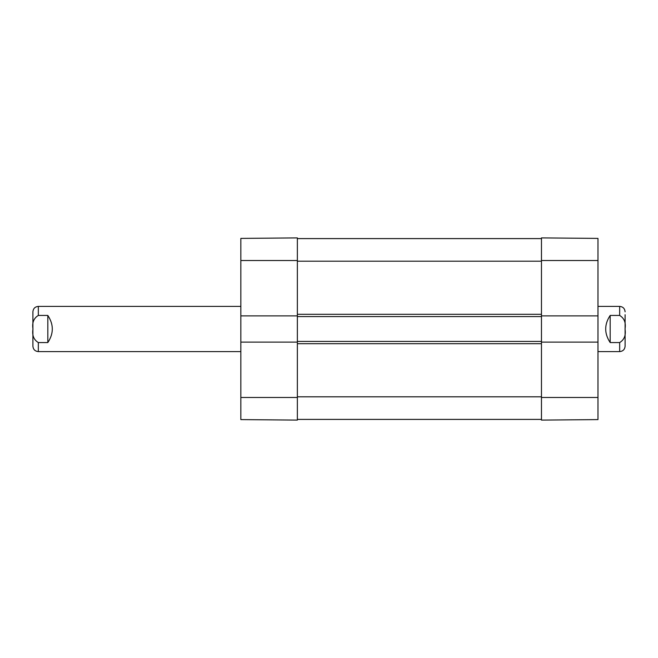 <?xml version="1.0" encoding="UTF-8"?>
<svg xmlns="http://www.w3.org/2000/svg" width="658" height="658" viewBox="0 0 658 658"><rect width="100%" height="100%" fill="white"/><g stroke="black" fill="none" stroke-linecap="round" stroke-linejoin="round"><path stroke-width="0.99" d="M297.358 341.428L297.358 342.111L240.844 342.111L240.844 315.889L297.358 315.889L297.358 341.428L541.468 341.428L541.468 316.572L297.358 316.572M541.468 419.409L297.358 419.409M541.468 316.572L541.468 315.889L597.974 315.889L597.974 342.111L541.468 342.111L541.468 341.428M541.468 238.591L297.358 238.591M597.974 351.602L619.672 351.602C622.97 351.282 624.779 349.472 625.1 346.182L625.1 314.721M610.18 315.437L619.672 315.437C624.278 318.25 626.062 322.774 625.026 329C626.062 335.226 624.278 339.75 619.672 342.563L610.18 342.563C604.209 333.524 604.209 324.476 610.18 315.437L610.18 342.563M240.844 306.398L38.328 306.398C35.03 306.718 33.221 308.528 32.9 311.818L32.9 346.182C33.221 349.472 35.03 351.282 38.328 351.602L240.844 351.602M47.82 342.563L38.328 342.563C33.723 339.75 31.938 335.226 32.974 329C31.938 322.774 33.723 318.25 38.328 315.437L47.82 315.437C53.792 324.476 53.792 333.524 47.82 342.563L47.82 315.437M597.974 315.889L597.974 238.402L541.468 237.908L541.468 315.889M541.468 342.111L541.468 420.092L597.974 419.598L597.974 342.111M240.844 342.111L240.844 419.598L297.358 420.092L297.358 342.111M297.358 315.889L297.358 237.908L240.844 238.402L240.844 315.889M541.468 396.807L297.358 396.807M541.468 343.69L297.358 343.69M541.468 314.31L297.358 314.31M541.468 261.193L297.358 261.193M619.672 315.437L619.672 306.398C622.97 306.718 624.779 308.528 625.1 311.818M619.672 351.602L619.672 342.563M38.328 342.563L38.328 351.602M38.328 306.398L38.328 315.437M541.468 397.49L597.974 397.49M541.468 260.51L597.974 260.51M297.358 260.51L240.844 260.51M297.358 397.49L240.844 397.49M619.672 306.398L597.974 306.398"/></g></svg>
